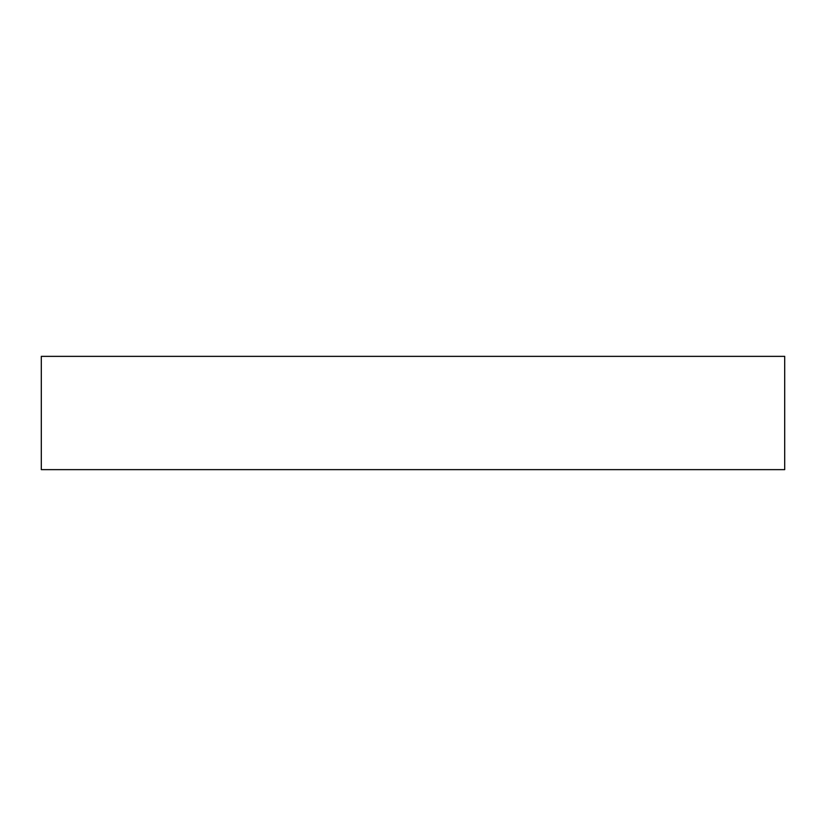 <?xml version="1.0" encoding="UTF-8"?>
<svg xmlns="http://www.w3.org/2000/svg" width="826" height="826" viewBox="0 0 826 826"><rect width="100%" height="100%" fill="white"/><g stroke="black" fill="none" stroke-linecap="round" stroke-linejoin="round"><path stroke-width="1.24" d="M413 469.643L784.7 469.643L784.7 356.357L41.3 356.357L41.3 469.643L413 469.643"/></g></svg>
